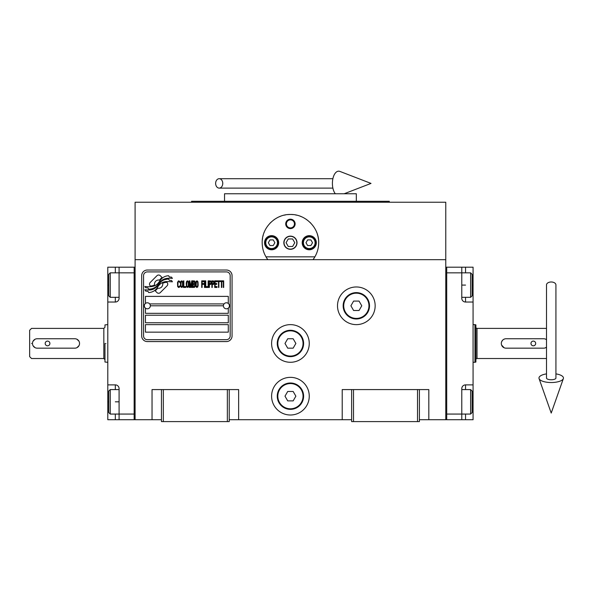 <?xml version="1.0" encoding="UTF-8"?>
<svg xmlns="http://www.w3.org/2000/svg" width="593" height="593" viewBox="0 0 593 593"><rect width="100%" height="100%" fill="white"/><g stroke="black" fill="none" stroke-linecap="round" stroke-linejoin="round"><path stroke-width="0.89" d="M419.407 419.711L445.773 419.711L445.773 202.235L135.093 202.235L135.093 259.667L445.773 259.667M351.627 419.711L229.239 419.711M161.452 419.711L135.093 419.711L135.093 259.667M309.257 396.176A18.828 18.828 0 0 0 290.429 377.348A18.828 18.828 0 0 0 271.601 396.176A18.828 18.828 0 0 0 290.429 415.004A18.828 18.828 0 0 0 309.257 396.176M309.257 343.458A18.828 18.828 0 0 0 290.429 324.63A18.828 18.828 0 0 0 271.601 343.458A18.828 18.828 0 0 0 290.429 362.286A18.828 18.828 0 0 0 309.257 343.458M375.161 305.795A18.828 18.828 0 0 0 356.334 286.968A18.828 18.828 0 0 0 337.506 305.795A18.828 18.828 0 0 0 356.334 324.63A18.828 18.828 0 0 0 375.161 305.795M342.213 419.711L342.213 389.586L351.627 389.586L351.627 421.593L419.407 421.593L419.407 389.586L428.821 389.586L428.821 419.711M152.038 419.711L152.038 389.586L161.452 389.586L161.452 421.593L229.239 421.593L229.239 389.586L238.653 389.586L238.653 419.711M351.627 389.586L419.407 389.586M161.452 389.586L229.239 389.586M417.524 421.593L417.524 389.586M353.51 421.593L353.51 389.586M227.356 421.593L227.356 389.586M163.334 421.593L163.334 389.586M167.752 284.151A2.35 2.35 0 0 0 167.063 282.49L166.848 282.275A10.919 10.919 0 0 0 162.675 283.298A4.136 4.136 0 0 1 157.731 288.183A16.396 16.396 0 0 1 155.218 290.829L156.975 292.586A2.35 2.35 0 0 0 160.295 292.586L167.063 285.819A2.35 2.35 0 0 0 167.752 284.151M223.398 305.795A3.009 3.009 0 0 0 226.415 308.812A3.009 3.009 0 0 0 229.424 305.795A3.009 3.009 0 0 0 226.415 302.786A3.009 3.009 0 0 0 223.398 305.795L150.34 305.795A3.009 3.009 0 0 1 147.331 308.812A3.009 3.009 0 0 1 144.321 305.795A3.009 3.009 0 0 1 147.331 302.786A3.009 3.009 0 0 1 150.34 305.795M145.448 332.162L228.298 332.162L228.298 324.63L145.448 324.63L145.448 332.162M149.681 303.912L224.058 303.912M230.18 275.671A3.766 3.766 0 0 0 226.415 271.905L147.331 271.905A3.766 3.766 0 0 0 143.565 275.671L143.565 335.927A3.766 3.766 0 0 0 147.331 339.693L226.415 339.693A3.766 3.766 0 0 0 230.18 335.927L230.18 275.671M145.448 315.209L145.448 322.748L228.298 322.748L228.298 315.209L145.448 315.209M145.448 308.152L145.448 313.326L228.298 313.326L228.298 308.152M228.298 303.446L228.298 296.381L145.448 296.381L145.448 303.446M169.361 280.356L168.568 279.036A17.286 17.286 0 0 0 164.528 279.748A9.021 9.021 0 0 0 160.095 282.757A337.202 337.202 0 0 1 157.768 285.626A14.202 14.202 0 0 1 154.491 288.539A9.332 9.332 0 0 1 149.154 290.021A66.987 66.987 0 0 1 144.877 289.755L145.708 291.126L147.924 291.282L148.687 292.557A10.844 10.844 0 0 0 153.617 291.163A10.281 10.281 0 0 0 157.404 287.457A14.321 14.321 0 0 1 160.547 283.788A9.703 9.703 0 0 1 166.959 281.564A111.558 111.558 0 0 1 172.393 281.816L171.614 280.519L169.361 280.356M169.361 276.998L168.605 275.73A10.222 10.222 0 0 0 162.749 277.776A12.423 12.423 0 0 0 159.828 280.882A27.211 27.211 0 0 1 158.049 283.269A8.836 8.836 0 0 1 154.069 285.989A14.862 14.862 0 0 1 149.273 286.753A37.811 37.811 0 0 1 144.877 286.478L145.641 287.753L147.916 287.916L148.643 289.117A11.163 11.163 0 0 0 155.047 287.383A10.704 10.704 0 0 0 158.324 284.121A14.328 14.328 0 0 1 161.578 280.571A10.822 10.822 0 0 1 167.152 278.362A23.505 23.505 0 0 1 172.385 278.428L171.614 277.153L169.361 276.998M162.037 277.465L160.288 275.715A2.35 2.35 0 0 0 156.96 275.715L150.192 282.483A2.35 2.35 0 0 0 150.192 285.804L150.414 286.026A10.911 10.911 0 0 0 154.58 285.003A4.136 4.136 0 0 1 159.539 280.111A16.419 16.419 0 0 1 162.037 277.465M179.857 286.456L179.924 285.759L179.034 286.597L178.219 286.456L177.9 285.759L178.026 282.112L179.034 281.69L179.924 282.535L179.605 281.267L178.471 280.852L177.522 282.394L177.648 286.456L178.471 287.442L179.353 287.301L179.857 286.456M181.94 280.852L180.865 281.267L180.428 283.091L180.613 286.456L181.436 287.442L182.511 287.019L182.955 285.196L182.763 281.831L181.94 280.852M183.837 280.852L183.459 280.852L183.459 287.442L185.728 287.442L185.728 286.597L183.837 286.597L183.837 280.852M187.751 280.852L186.676 281.267L186.239 283.091L186.424 286.456L187.247 287.442L188.322 287.019L188.759 285.196L188.574 281.831L187.751 280.852M191.035 287.442L191.917 282.253L191.917 287.442L192.302 287.442L192.302 280.852L191.732 280.852L190.783 286.738L189.834 280.852L189.271 280.852L189.271 287.442L189.649 287.442L189.649 282.253L190.531 287.442L191.035 287.442M194.889 284.217L195.141 282.394L194.637 280.993L192.807 280.852L192.807 287.442L194.637 287.301L195.141 285.9L194.889 284.217M197.165 280.852L196.09 281.267L195.646 283.091L195.838 286.456L196.654 287.442L197.728 287.019L198.173 285.196L197.98 281.831L197.165 280.852M201.709 287.442L202.087 287.442L202.087 284.358L203.733 284.358L203.733 283.513L202.087 283.513L202.087 281.69L203.985 281.69L203.985 280.852L201.709 280.852L201.709 287.442M204.489 287.442L204.867 287.442L204.867 280.852L204.489 280.852L204.489 287.442M205.749 280.852L205.371 280.852L205.371 287.442L207.646 287.442L207.646 286.597L205.749 286.597L205.749 280.852M208.15 287.442L208.528 287.442L208.528 280.852L208.15 280.852L208.15 287.442M211.375 282.95L210.863 280.993L209.032 280.852L209.032 287.442L209.411 287.442L209.411 284.499L210.863 284.358L211.375 282.95M214.214 282.95L213.71 280.993L211.879 280.852L211.879 287.442L212.257 287.442L212.257 284.499L213.71 284.358L214.214 282.95M216.994 287.442L216.994 286.597L215.096 286.597L215.096 284.358L216.741 284.358L216.741 283.513L215.096 283.513L215.096 281.69L216.994 281.69L216.994 280.852L214.718 280.852L214.718 287.442L216.994 287.442M219.899 281.549L219.899 280.852L217.498 280.852L217.498 281.549L218.506 281.549L218.506 287.442L218.884 287.442L218.884 281.549L219.899 281.549M222.805 281.549L222.805 280.852L220.403 280.852L220.403 281.549L221.411 281.549L221.411 287.442L221.789 287.442L221.789 281.549L222.805 281.549M223.309 287.442L223.687 287.442L223.687 280.852L223.309 280.852L223.309 287.442M181.184 281.831L181.94 281.69L182.511 282.535L182.511 285.759L181.94 286.597L180.865 285.759L181.184 281.831M186.995 281.831L187.751 281.69L188.322 282.535L188.322 285.759L187.751 286.597L186.676 285.759L186.995 281.831M193.185 283.654L193.185 281.69L194.385 281.69L194.571 283.513L193.185 283.654M194.697 284.914L194.571 286.456L193.185 286.597L193.185 284.499L194.697 284.914M196.402 281.831L197.165 281.69L197.728 282.535L197.728 285.759L197.165 286.597L196.09 285.759L196.402 281.831M210.804 283.513L209.411 283.654L209.411 281.549L210.804 281.69L210.804 283.513M213.643 283.513L212.257 283.654L212.257 281.549L213.643 281.69L213.643 283.513M147.331 341.575A5.648 5.648 0 0 1 141.683 335.927L141.683 275.671A5.648 5.648 0 0 1 147.331 270.023L226.415 270.023A5.648 5.648 0 0 1 232.063 275.671L232.063 335.927A5.648 5.648 0 0 1 226.415 341.575L147.331 341.575M266.465 257.666A28.242 28.242 0 0 0 267.836 259.667C264.107 254.59 262.225 248.941 262.188 242.722C261.713 227.742 275.449 213.999 290.429 214.481C305.41 213.999 319.153 227.742 318.678 242.722C318.634 248.941 316.751 254.59 313.022 259.667A28.242 28.242 0 0 0 314.572 257.377M300.569 216.363A28.242 28.242 0 0 0 300.28 216.252A28.242 28.242 0 0 1 301.474 216.727M296.715 215.185A28.242 28.242 0 0 0 295.195 214.881A28.242 28.242 0 0 1 296.715 215.185M293.201 214.614A28.242 28.242 0 0 0 290.444 214.481A28.242 28.242 0 0 1 293.201 214.614M290.4 214.481A28.242 28.242 0 0 0 287.657 214.614A28.242 28.242 0 0 1 290.4 214.481M285.656 214.881A28.242 28.242 0 0 0 284.158 215.185A28.242 28.242 0 0 1 285.656 214.881M279.355 216.741A28.242 28.242 0 0 1 280.593 216.245A28.242 28.242 0 0 0 280.289 216.363M262.195 243.441A28.242 28.242 0 0 1 262.188 242.685M262.291 240.313A28.242 28.242 0 0 1 262.603 237.889M262.921 236.333A28.242 28.242 0 0 1 263.24 235.095M263.967 232.856A28.242 28.242 0 0 1 264.411 231.737M270.067 223.153A28.242 28.242 0 0 1 270.831 222.39M273.847 219.855A28.242 28.242 0 0 1 274.893 219.136M305.995 219.151A28.242 28.242 0 0 1 306.996 219.847M310.043 222.397A28.242 28.242 0 0 1 310.769 223.124M316.514 231.893A28.242 28.242 0 0 1 316.884 232.819M317.337 234.124A28.242 28.242 0 0 1 318.456 239.201M315.669 255.405A28.242 28.242 0 0 1 315.439 255.842M284.032 242.722A6.404 6.404 0 0 0 290.429 249.127A6.404 6.404 0 0 0 296.834 242.722A6.404 6.404 0 0 0 290.429 236.318A6.404 6.404 0 0 0 284.032 242.722M314.89 256.843L265.975 256.843M285.722 223.895A4.707 4.707 0 0 1 290.429 219.188A4.707 4.707 0 0 1 295.136 223.895A4.707 4.707 0 0 1 290.429 228.601A4.707 4.707 0 0 1 285.722 223.895M264.545 242.722A7.064 7.064 0 0 0 271.601 249.779A7.064 7.064 0 0 0 278.666 242.722A7.064 7.064 0 0 0 271.601 235.658A7.064 7.064 0 0 0 264.545 242.722M302.2 242.722A7.064 7.064 0 0 0 309.257 249.779A7.064 7.064 0 0 0 316.321 242.722A7.064 7.064 0 0 0 309.257 235.658A7.064 7.064 0 0 0 302.2 242.722M271.601 248.556A5.834 5.834 0 0 0 277.442 242.722A5.834 5.834 0 0 0 271.601 236.881A5.834 5.834 0 0 0 265.768 242.722A5.834 5.834 0 0 0 271.601 248.556M271.601 249.312A6.59 6.59 0 0 0 278.191 242.722A6.59 6.59 0 0 0 271.601 236.133A6.59 6.59 0 0 0 265.012 242.722A6.59 6.59 0 0 0 271.601 249.312M269.971 239.898L268.34 242.722L269.971 245.546L273.232 245.546L274.863 242.722L273.232 239.898L269.971 239.898M309.257 248.556A5.834 5.834 0 0 0 315.098 242.722A5.834 5.834 0 0 0 309.257 236.881A5.834 5.834 0 0 0 303.423 242.722A5.834 5.834 0 0 0 309.257 248.556M309.257 249.312A6.59 6.59 0 0 0 315.847 242.722A6.59 6.59 0 0 0 309.257 236.133A6.59 6.59 0 0 0 302.667 242.722A6.59 6.59 0 0 0 309.257 249.312M307.626 239.898L305.995 242.722L307.626 245.546L310.888 245.546L312.518 242.722L310.888 239.898L307.626 239.898M286.412 223.895A4.025 4.025 0 0 0 290.429 227.912A4.025 4.025 0 0 0 294.454 223.895A4.025 4.025 0 0 0 290.429 219.87A4.025 4.025 0 0 0 286.412 223.895M290.429 249.312A6.59 6.59 0 0 0 297.019 242.722A6.59 6.59 0 0 0 290.429 236.133A6.59 6.59 0 0 0 283.839 242.722A6.59 6.59 0 0 0 290.429 249.312M286.085 242.722L288.257 246.488L292.608 246.488L294.78 242.722L292.608 238.957L288.257 238.957L286.085 242.722M389.282 202.235L389.282 201.294L191.576 201.294L191.576 202.235M356.334 201.294L356.334 193.763L224.532 193.763L224.532 201.294M473.073 384.879L473.073 401.824L472.132 401.824L472.132 412.558L472.132 391.091L470.627 389.586L470.627 414.062L461.777 414.062L461.777 388.645A3.766 3.766 0 0 1 465.542 384.879L473.073 384.879L473.073 302.03L465.542 302.03A3.766 3.766 0 0 1 461.777 298.264L461.777 267.198L446.714 267.198L446.714 419.711L461.777 419.711L461.777 414.062L446.714 414.062L446.714 272.847L470.627 272.847L470.627 297.323L461.777 297.323M473.073 401.824L473.073 419.711L461.777 419.711M461.777 267.198L465.542 267.198L465.542 272.847M473.073 302.03L473.073 267.198L465.542 267.198M446.714 267.198L445.773 267.198L445.773 419.711L446.714 419.711M470.627 272.847L472.132 274.351L472.132 295.818L472.132 285.085L473.073 285.085M107.793 302.03L107.793 285.085L108.734 285.085L108.734 274.351L108.734 295.818L110.239 297.323L110.239 272.847L119.089 272.847L119.089 298.264A3.766 3.766 0 0 1 115.324 302.03L107.793 302.03L107.793 384.879L115.324 384.879A3.766 3.766 0 0 1 119.089 388.645L119.089 419.711L134.151 419.711L134.151 267.198L119.089 267.198L119.089 272.847L134.151 272.847L134.151 414.062L110.239 414.062L110.239 389.586L119.089 389.586M107.793 285.085L107.793 267.198L119.089 267.198M119.089 419.711L115.324 419.711L115.324 414.062M107.793 384.879L107.793 419.711L115.324 419.711M134.151 419.711L135.093 419.711L135.093 267.198L134.151 267.198M110.239 414.062L108.734 412.558L108.734 391.091L108.734 401.824L107.793 401.824M79.017 345.615L77.001 347.639M105.91 343.458C105.91 367.749 105.91 367.749 105.91 343.458C105.91 319.167 105.91 319.167 105.91 343.458C105.91 319.167 105.91 319.167 105.91 343.458M104.968 343.458L104.968 359.647L104.968 343.458C104.968 319.494 104.968 319.494 104.968 343.458C104.968 367.423 104.968 367.423 104.968 343.458L104.968 346.223M103.834 358.52L103.834 328.396L31.533 328.396L29.65 330.279L29.65 356.638L31.533 358.52L103.834 358.52L104.968 359.647L104.968 362.034L107.793 362.286M107.793 324.63L104.968 324.882L104.968 327.262L103.834 328.396M74.837 338.751A4.707 4.707 0 0 1 79.544 343.458A4.707 4.707 0 0 1 74.837 348.165L37.181 348.165A4.707 4.707 0 0 1 32.474 343.458A4.707 4.707 0 0 1 37.181 338.751L74.837 338.751L37.181 338.751M35.039 347.646L33.038 345.697M31.533 343.458C31.533 362.886 31.533 362.886 31.533 343.458C31.533 324.023 31.533 324.023 31.533 343.458M33 341.294L35.024 339.27M76.979 339.263L78.988 341.227M29.65 343.458C29.65 360.462 29.65 360.462 29.65 343.458C29.65 326.454 29.65 326.454 29.65 343.458M29.65 351.738L29.65 335.171M475.897 343.458L475.897 324.882L474.956 324.63L474.956 362.286L475.897 362.034L475.897 343.458M474.956 343.458L474.956 324.63L473.073 324.63M545.034 347.965L546.509 347.224A4.707 4.707 0 0 1 543.677 348.165L506.022 348.165L543.677 348.165M504.524 338.996L503.546 339.455M502.694 340.13L501.708 341.575M501.604 345.082L504.132 347.765M543.677 338.751L506.022 338.751L543.677 338.751A4.707 4.707 0 0 1 546.509 339.693L545.486 339.107M477.024 328.396L477.024 358.52A1.127 1.127 48.1 0 0 475.897 359.647L475.897 327.262A1.127 1.127 131.9 0 0 477.024 328.396L546.509 328.396M477.024 358.52L546.509 358.52M475.897 324.882L475.897 362.034M473.073 362.286L474.956 362.286M506.022 338.751A4.707 4.707 0 0 0 501.315 343.458A4.707 4.707 0 0 0 506.022 348.165M535.679 343.458A2.357 2.357 0 0 0 533.322 341.101A2.357 2.357 0 0 0 530.972 343.458A2.357 2.357 0 0 0 533.322 345.808A2.357 2.357 0 0 0 535.679 343.458M45.187 343.458A2.357 2.357 0 0 1 47.536 341.101A2.357 2.357 0 0 1 49.894 343.458A2.357 2.357 0 0 1 47.536 345.808A2.357 2.357 0 0 1 45.187 343.458M74.837 348.165L37.181 348.165M369.513 305.795A13.179 13.179 0 0 1 356.334 318.982A13.179 13.179 0 0 1 343.154 305.795A13.179 13.179 0 0 1 356.334 292.616A13.179 13.179 0 0 1 369.513 305.795M368.95 305.795A12.616 12.616 0 0 1 356.334 318.411A12.616 12.616 0 0 1 343.718 305.795A12.616 12.616 0 0 1 356.334 293.179A12.616 12.616 0 0 1 368.95 305.795M361.767 305.795L359.047 301.088L353.613 301.088L350.9 305.795L353.613 310.502L359.047 310.502L361.767 305.795M303.609 343.458A13.179 13.179 0 0 1 290.429 356.638A13.179 13.179 0 0 1 277.25 343.458A13.179 13.179 0 0 1 290.429 330.279A13.179 13.179 0 0 1 303.609 343.458M303.045 343.458A12.616 12.616 0 0 1 290.429 356.074A12.616 12.616 0 0 1 277.813 343.458A12.616 12.616 0 0 1 290.429 330.842A12.616 12.616 0 0 1 303.045 343.458M295.87 343.458L293.15 338.751L287.716 338.751L284.996 343.458L287.716 348.165L293.15 348.165L295.87 343.458M303.609 396.176A13.179 13.179 0 0 1 290.429 409.355A13.179 13.179 0 0 1 277.25 396.176A13.179 13.179 0 0 1 290.429 382.996A13.179 13.179 0 0 1 303.609 396.176M303.045 396.176A12.616 12.616 0 0 1 290.429 408.792A12.616 12.616 0 0 1 277.813 396.176A12.616 12.616 0 0 1 290.429 383.56A12.616 12.616 0 0 1 303.045 396.176M295.87 396.176L293.15 391.469L287.716 391.469L284.996 396.176L287.716 400.883L293.15 400.883L295.87 396.176M551.216 281.986A4.707 2.928 0 0 1 555.923 284.914L555.923 378.037A4.707 1.727 0 0 1 551.216 379.765A4.707 1.727 0 0 1 546.509 378.037L546.509 284.914A4.707 2.928 0 0 1 551.216 281.986M546.509 373.886A12.238 4.492 0 0 0 539.074 378.616A12.238 4.492 0 0 0 551.216 382.529A12.238 4.492 0 0 0 563.35 378.616A12.238 4.492 0 0 0 555.923 373.886M215.637 183.407A4.707 3.565 -90 0 0 219.195 188.114A4.707 3.565 -90 0 0 222.76 183.407A4.707 3.565 -90 0 0 219.195 178.701A4.707 3.565 -90 0 0 215.637 183.407M335.334 193.763A12.238 6.271 -90 0 1 332.406 183.407A12.238 6.271 -90 0 1 339.893 171.407L371.018 183.407L344.177 193.763M465.542 414.062L465.542 419.711M461.777 285.085L465.542 285.085M465.542 297.323L465.542 302.03M465.542 384.879L465.542 389.586M115.324 272.847L115.324 267.198M119.089 401.824L115.324 401.824M115.324 389.586L115.324 384.879M115.324 302.03L115.324 297.323M472.132 295.818L470.627 297.323M461.777 389.586L470.627 389.586M472.132 412.558L470.627 414.062M108.734 391.091L110.239 389.586M119.089 297.323L110.239 297.323M108.734 274.351L110.239 272.847M563.35 378.616L551.216 413.062L539.074 378.616M219.195 188.114L332.888 188.114M219.195 178.701L332.888 178.701"/></g></svg>

